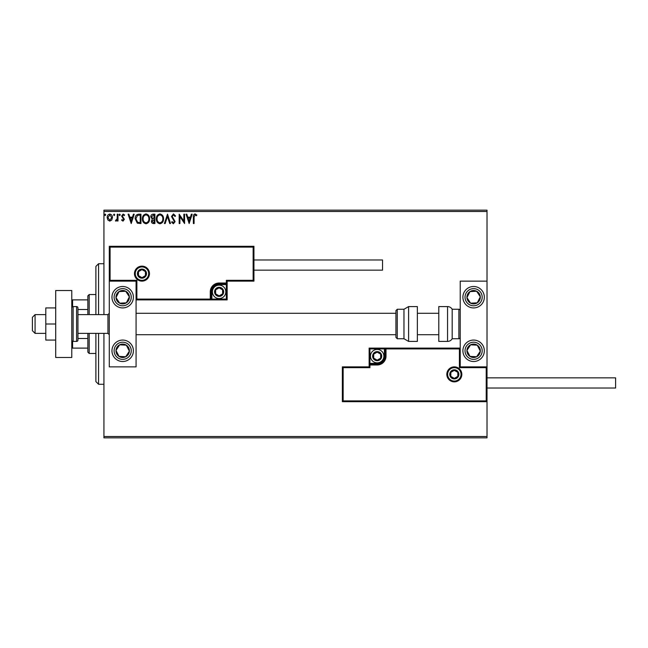 <?xml version="1.0" encoding="UTF-8"?>
<svg xmlns="http://www.w3.org/2000/svg" width="648" height="648" viewBox="0 0 648 648"><rect width="100%" height="100%" fill="white"/><g stroke="black" fill="none" stroke-linecap="round" stroke-linejoin="round"><path stroke-width="0.97" d="M111.764 220.004L109.812 221.138L107.876 220.004L107.171 217.574C107.155 215.63 108.038 214.456 109.812 214.043C111.602 214.448 112.477 215.63 112.46 217.574L111.764 220.004M117.993 214.164L117.993 221.017L117.272 221.017L117.272 220.004L116.016 221.138L115.466 220.903L115.814 220.174L117.158 218.821L117.272 214.164L117.993 214.164M122.99 221.138L121.597 220.158L122.018 219.575L122.942 220.296L123.638 219.372L121.597 216.027L123.12 214.043L124.602 214.974L124.189 215.606L123.201 214.885L122.318 215.987L124.359 219.34L122.99 221.138M138.769 214.164L140.948 214.164L140.948 223.544L137.303 223.204L135.181 218.732C135.076 216.027 136.274 214.504 138.769 214.164M154.896 214.164L154.896 223.544L153.568 223.544C152.142 223.471 151.421 222.693 151.405 221.219L152.288 219.226L150.806 216.829C150.814 215.282 151.559 214.391 153.017 214.164L154.896 214.164M167.516 214.164L170.521 223.544L169.736 223.544L167.459 216.424L165.175 223.544L164.389 223.544L167.516 214.164M183.862 214.164L184.583 214.164L184.583 223.544L179.901 216.545L179.901 223.544L179.18 223.544L179.18 214.164L183.862 221.138L183.862 214.164M194.084 217.307L194.084 223.544L193.363 223.544L193.363 217.21C193.072 215.509 193.647 214.415 195.08 213.921L196.846 215.006L196.482 215.727L195.08 214.885L194.084 217.307M103.931 211.483L103.931 210.146L487.013 210.146L487.013 211.483L103.931 211.483L103.931 314.62M103.931 333.38L103.931 436.517L487.013 436.517L487.013 437.854L103.931 437.854L103.931 436.517M487.013 211.483L487.013 281.135L460.226 281.135L460.226 366.865L487.013 366.865L487.013 281.135M486.211 400.885L487.013 401.687L342.355 401.687L342.355 366.865L343.156 367.667L343.156 400.885L486.211 400.885L486.211 367.667L487.013 366.865L487.013 436.517M189.151 223.544L186.033 214.164L186.81 214.164L187.774 217.169L190.415 217.169L191.371 214.164L192.156 214.164L189.151 223.544M173.462 213.921L175.568 215.97L174.984 216.448L173.518 214.885L172.206 216.473L175.09 221.592L173.413 223.779L171.607 222.191L172.166 221.616L173.421 222.823L174.369 221.632L171.485 216.464L173.462 213.921M163.547 218.813C163.604 221.486 162.413 223.139 159.991 223.779C157.505 223.204 156.29 221.559 156.338 218.854C156.29 216.181 157.488 214.537 159.935 213.921C162.381 214.512 163.588 216.14 163.547 218.813M149.607 218.813C149.656 221.486 148.473 223.139 146.043 223.779C143.564 223.204 142.349 221.559 142.39 218.854C142.349 216.181 143.548 214.537 145.986 213.921C148.433 214.512 149.639 216.14 149.607 218.813M131.212 223.544L128.085 214.164L128.871 214.164L129.835 217.169L132.467 217.169L133.431 214.164L134.217 214.164L131.212 223.544M120.277 214.828L119.678 215.606L119.07 214.828L119.678 214.043L120.277 214.828M114.745 214.828L114.145 215.606L113.546 214.828L114.145 214.043L114.745 214.828M105.729 214.828L105.13 215.606L104.531 214.828L105.13 214.043L105.729 214.828M188.082 218.133L189.095 221.276L190.099 218.133L188.082 218.133M157.059 218.862C157.027 221 157.991 222.321 159.959 222.823C161.919 222.296 162.875 220.968 162.826 218.813C162.867 216.683 161.903 215.371 159.959 214.885C157.982 215.371 157.01 216.691 157.059 218.862M153.43 222.58L154.175 222.58L154.175 219.575L152.134 221.203L153.43 222.58M153.811 218.611L154.175 215.128L153.349 215.128L151.527 216.829L152.661 218.498L153.811 218.611M143.111 218.862C143.078 221 144.042 222.321 146.011 222.823C147.971 222.296 148.927 220.968 148.886 218.813C148.918 216.683 147.963 215.371 146.011 214.885C144.034 215.371 143.07 216.691 143.111 218.862M140.227 222.58L140.227 215.128L137.522 215.363L135.902 218.732L137.684 222.313L140.227 222.58M130.143 218.133L131.155 221.276L132.16 218.133L130.143 218.133M107.892 217.566L109.82 220.296L111.739 217.566L109.82 214.885L107.892 217.566M122.683 286.497A10.716 10.716 0 0 1 133.399 297.213A10.716 10.716 0 0 1 122.683 307.93A10.716 10.716 0 0 1 111.966 297.213A10.716 10.716 0 0 1 122.683 286.497A10.716 10.716 0 0 0 113.708 303.07A10.716 10.716 0 0 0 128.539 306.18A10.716 10.716 0 0 0 131.649 291.349M122.683 361.503A10.716 10.716 0 0 0 133.399 350.787A10.716 10.716 0 0 0 122.683 340.07A10.716 10.716 0 0 0 111.966 350.787A10.716 10.716 0 0 0 122.683 361.503A10.716 10.716 0 0 1 113.708 344.93A10.716 10.716 0 0 1 122.683 340.07M136.072 281.135L136.072 366.865L109.285 366.865L109.285 281.135L136.072 281.135L136.874 280.333L136.874 299.084L136.072 299.886L211.888 299.886L211.888 299.084L226.355 299.084L226.355 284.618L219.121 284.618A7.233 7.233 0 0 0 211.888 291.851L211.888 299.084L211.086 299.084A0.802 0.802 0 0 1 210.276 299.886L210.276 291.851A8.837 8.837 0 0 1 219.121 283.014L226.355 283.014L226.355 280.333L253.141 280.333L253.141 247.115L253.943 246.313L253.943 281.135L227.156 281.135L227.156 283.014L226.355 283.014L226.355 283.816L219.121 283.816A8.035 8.035 0 0 0 211.086 291.851L211.086 299.084L136.874 299.084M473.615 361.503A10.716 10.716 0 0 1 462.899 350.787A10.716 10.716 0 0 1 473.615 340.07A10.716 10.716 0 0 1 484.331 350.787A10.716 10.716 0 0 1 473.615 361.503M473.615 286.497A10.716 10.716 0 0 0 462.899 297.213A10.716 10.716 0 0 0 473.615 307.93A10.716 10.716 0 0 0 484.331 297.213A10.716 10.716 0 0 0 473.615 286.497A10.716 10.716 0 0 1 482.59 291.349M35.081 333.38L32.4 330.699L32.4 317.301L35.081 314.62L35.081 333.38L45.797 333.38M77.938 333.38L107.949 333.38L107.949 314.62L109.285 313.284M447.63 374.366A6.699 6.699 0 0 0 454.329 381.065A6.699 6.699 0 0 0 461.028 374.366A6.699 6.699 0 0 0 454.329 367.667A6.699 6.699 0 0 0 447.63 374.366M342.355 366.865L369.141 366.865L369.141 364.986L369.943 364.986L369.943 367.667L343.156 367.667M377.177 363.382L377.177 364.184L369.943 364.184A0.802 0.802 0 0 0 369.141 364.986L369.141 348.114L384.41 348.114L384.41 348.916L369.943 348.916L369.943 363.382L377.177 363.382A7.233 7.233 0 0 0 384.41 356.149L384.41 348.916L385.212 348.916A0.802 0.802 0 0 1 386.014 348.114L384.41 348.114M377.177 364.986L377.177 364.184A8.035 8.035 0 0 0 385.212 356.149L385.212 348.916L386.014 348.916L386.014 348.114L460.226 348.114L459.416 348.916L386.014 348.916L386.014 356.149A8.837 8.837 0 0 1 377.177 364.986L369.943 364.986L369.943 363.382L369.141 363.382M343.156 400.885L342.355 401.687M369.141 366.865L369.943 367.667M486.211 367.667L459.416 367.667L460.226 366.865M369.141 348.114L369.943 348.916M386.014 348.114A0.802 0.802 0 0 0 385.212 348.916M148.667 273.634A6.699 6.699 0 0 0 141.969 266.936A6.699 6.699 0 0 0 135.27 273.634A6.699 6.699 0 0 0 141.969 280.333A6.699 6.699 0 0 0 148.667 273.634M253.141 247.115L110.087 247.115L110.087 280.333L109.285 281.135L109.285 246.313L253.943 246.313M227.156 284.618L226.355 284.618L226.355 283.816A0.802 0.802 0 0 0 227.156 283.014L227.156 299.886L211.888 299.886M253.943 281.135L253.141 280.333M227.156 281.135L226.355 280.333M110.087 247.115L109.285 246.313M227.156 299.886L226.355 299.084M223.139 291.851A4.018 4.018 0 0 0 215.638 289.842A4.018 4.018 0 0 0 219.121 295.869A4.018 4.018 0 0 0 223.139 291.851M222.604 291.851L222.604 289.842L219.121 287.834L215.638 289.842L215.638 293.86L219.121 295.869L222.604 293.86L222.604 291.851M212.423 291.851A6.699 6.699 0 0 1 219.121 285.152A6.699 6.699 0 0 1 225.82 291.851A6.699 6.699 0 0 1 219.121 298.55A6.699 6.699 0 0 1 212.423 291.851M215.638 289.842L215.638 293.86L219.121 295.869L222.604 293.86L222.604 289.842L219.121 287.834M381.194 356.149A4.018 4.018 0 0 0 373.694 354.14A4.018 4.018 0 0 0 377.177 360.166A4.018 4.018 0 0 0 381.194 356.149M380.66 356.149L380.66 354.14L377.177 352.131L373.694 354.14L373.694 358.158L377.177 360.166L380.66 358.158L380.66 356.149M370.478 356.149A6.699 6.699 0 0 1 377.177 349.45A6.699 6.699 0 0 1 383.875 356.149A6.699 6.699 0 0 1 377.177 362.848A6.699 6.699 0 0 1 370.478 356.149M373.694 354.14L373.694 358.158L377.177 360.166M380.66 358.158L380.66 354.14M458.347 374.366A4.018 4.018 0 0 0 450.846 372.357A4.018 4.018 0 0 0 454.329 378.383A4.018 4.018 0 0 0 458.347 374.366M457.812 374.366L457.812 372.357L454.329 370.348L450.846 372.357L450.846 376.375L454.329 378.383L457.812 376.375L457.812 374.366M450.846 372.357L450.846 376.375L454.329 378.383M457.812 376.375L457.812 372.357M145.986 273.634A4.018 4.018 0 0 0 138.486 271.625A4.018 4.018 0 0 0 141.969 277.652A4.018 4.018 0 0 0 145.986 273.634M145.452 273.634L145.452 271.625L141.969 269.617L138.486 271.625L138.486 275.643L141.969 277.652L145.452 275.643L145.452 273.634M138.486 271.625L138.486 275.643L141.969 277.652L145.452 275.643L145.452 271.625M117.069 347.126A6.699 6.699 0 0 0 125.704 356.764A6.699 6.699 0 0 0 126.344 345.182A6.699 6.699 0 0 0 117.069 347.126M117.823 347.62L115.992 350.422L119.013 356.392L125.704 356.764L129.365 351.159L126.344 345.182L119.653 344.817L117.823 347.62M128.539 341.82A10.716 10.716 0 0 1 131.649 356.651M115.992 350.422L119.013 356.392L125.704 356.764L129.365 351.159L126.344 345.182L119.653 344.817L115.992 350.422M468.01 347.126A6.699 6.699 0 0 0 476.645 356.764A6.699 6.699 0 0 0 477.284 345.182A6.699 6.699 0 0 0 468.01 347.126M468.763 347.62L466.933 350.422L469.954 356.392L476.645 356.764L480.306 351.159L477.284 345.182L470.594 344.817L468.763 347.62M466.933 350.422L469.954 356.392L476.645 356.764L480.306 351.159L477.284 345.182L470.594 344.817L466.933 350.422M479.22 293.544A6.699 6.699 0 0 0 466.933 297.578A6.699 6.699 0 0 0 477.284 302.819A6.699 6.699 0 0 0 479.22 293.544M478.475 294.038L476.645 291.236L469.954 291.608L466.933 297.578L470.594 303.183L477.284 302.819L480.306 296.841L478.475 294.038M464.648 303.07A10.716 10.716 0 0 1 467.759 288.239M476.645 291.236L469.954 291.608L466.933 297.578L470.594 303.183L477.284 302.819L480.306 296.841L476.645 291.236M128.288 293.544A6.699 6.699 0 0 0 115.992 297.578A6.699 6.699 0 0 0 126.344 302.819A6.699 6.699 0 0 0 128.288 293.544M127.534 294.038L125.704 291.236L119.013 291.608L115.992 297.578L119.653 303.183L126.344 302.819L129.365 296.841L127.534 294.038M125.704 291.236L119.013 291.608L115.992 297.578L119.653 303.183L126.344 302.819L129.365 296.841L125.704 291.236M447.549 341.415A5.354 5.354 0 0 0 452.183 338.734L452.183 309.266A5.354 5.354 0 0 0 447.549 306.585L438.793 306.585L438.793 341.415L447.549 341.415L447.549 306.585M452.183 338.734L458.881 338.734A1.337 1.337 0 0 0 460.226 337.397M458.881 338.734L458.881 309.266A1.337 1.337 0 0 1 460.226 310.603M458.881 309.266L452.183 309.266M408.605 341.415L417.361 341.415L417.361 306.585L408.605 306.585L408.605 341.415L403.963 338.734L403.963 309.266L397.264 309.266L397.264 338.734L395.928 337.397L395.928 310.603L397.264 309.266M136.072 334.716L395.928 334.716L395.928 313.284L136.072 313.284M487.013 377.849L615.6 377.849L615.6 388.022L487.013 388.022M253.943 259.978L382.531 259.978L382.531 270.151L253.943 270.151M55.704 324L45.797 324L45.797 340.07L55.704 340.07M45.797 324L45.797 307.93L55.704 307.93M55.704 357.485L55.704 290.515L71.782 290.515L71.782 357.485L55.704 357.485M73.119 306.585L73.119 341.415L76.602 341.415A1.337 1.337 0 0 0 77.938 340.07L77.938 307.93A1.337 1.337 0 0 0 76.602 306.585L73.119 306.585A1.337 1.337 0 0 0 71.782 307.93M73.119 341.415A1.337 1.337 0 0 1 71.782 340.07M98.569 333.38L98.569 384.272L95.888 381.599L95.888 333.38M95.888 314.62L95.888 266.401L98.569 263.728L98.569 314.62M89.189 333.38L89.189 353.468L87.853 352.131L87.853 333.38M87.853 314.62L87.853 295.869L89.189 294.532L89.189 314.62M89.189 353.468L95.888 353.468M89.189 294.532L95.888 294.532M87.853 348.114L71.782 348.114M87.853 338.491L77.938 338.491M87.853 309.509L77.938 309.509M71.782 299.886L72.584 299.886L72.584 306.698M87.853 299.886L72.584 299.886M72.584 341.302L72.584 348.114M461.83 374.366A7.501 7.501 0 0 1 454.329 381.866A7.501 7.501 0 0 1 446.828 374.366A7.501 7.501 0 0 1 454.329 366.865A7.501 7.501 0 0 1 461.83 374.366M459.416 367.667L459.416 348.916M384.41 356.149L386.014 356.149M134.468 273.634A7.501 7.501 0 0 1 141.969 266.134A7.501 7.501 0 0 1 149.469 273.634A7.501 7.501 0 0 1 141.969 281.135A7.501 7.501 0 0 1 134.468 273.634M110.087 280.333L136.874 280.333M219.121 284.618L219.121 283.014M211.888 291.851L210.276 291.851M223.673 291.851A4.552 4.552 0 0 0 219.121 287.299A4.552 4.552 0 0 0 214.569 291.851A4.552 4.552 0 0 0 219.121 296.403A4.552 4.552 0 0 0 223.673 291.851M381.729 356.149A4.552 4.552 0 0 0 377.177 351.597A4.552 4.552 0 0 0 372.624 356.149A4.552 4.552 0 0 0 377.177 360.701A4.552 4.552 0 0 0 381.729 356.149M458.881 374.366A4.552 4.552 0 0 0 454.329 369.806A4.552 4.552 0 0 0 449.777 374.366A4.552 4.552 0 0 0 454.329 378.918A4.552 4.552 0 0 0 458.881 374.366M146.521 273.634A4.552 4.552 0 0 0 141.969 269.082A4.552 4.552 0 0 0 137.417 273.634A4.552 4.552 0 0 0 141.969 278.195A4.552 4.552 0 0 0 146.521 273.634M115.506 346.097A8.57 8.57 0 0 0 117.993 357.963A8.57 8.57 0 0 0 129.859 355.477A8.57 8.57 0 0 0 127.364 343.61A8.57 8.57 0 0 0 115.506 346.097M466.439 346.097A8.57 8.57 0 0 0 468.925 357.963A8.57 8.57 0 0 0 480.792 355.477A8.57 8.57 0 0 0 478.305 343.61A8.57 8.57 0 0 0 466.439 346.097M480.792 292.523A8.57 8.57 0 0 0 468.925 290.037A8.57 8.57 0 0 0 466.439 301.903A8.57 8.57 0 0 0 478.305 304.39A8.57 8.57 0 0 0 480.792 292.523M129.859 292.523A8.57 8.57 0 0 0 117.993 290.037A8.57 8.57 0 0 0 115.506 301.903A8.57 8.57 0 0 0 127.364 304.39A8.57 8.57 0 0 0 129.859 292.523M76.602 341.415L76.602 306.585M107.949 333.38L109.285 334.716M438.793 334.716L417.361 334.716M438.793 313.284L417.361 313.284M35.081 314.62L45.797 314.62M77.938 314.62L107.949 314.62M397.264 338.734L403.963 338.734M408.605 306.585L403.963 309.266M98.569 263.728L103.931 263.728M98.569 384.272L103.931 384.272"/></g></svg>
